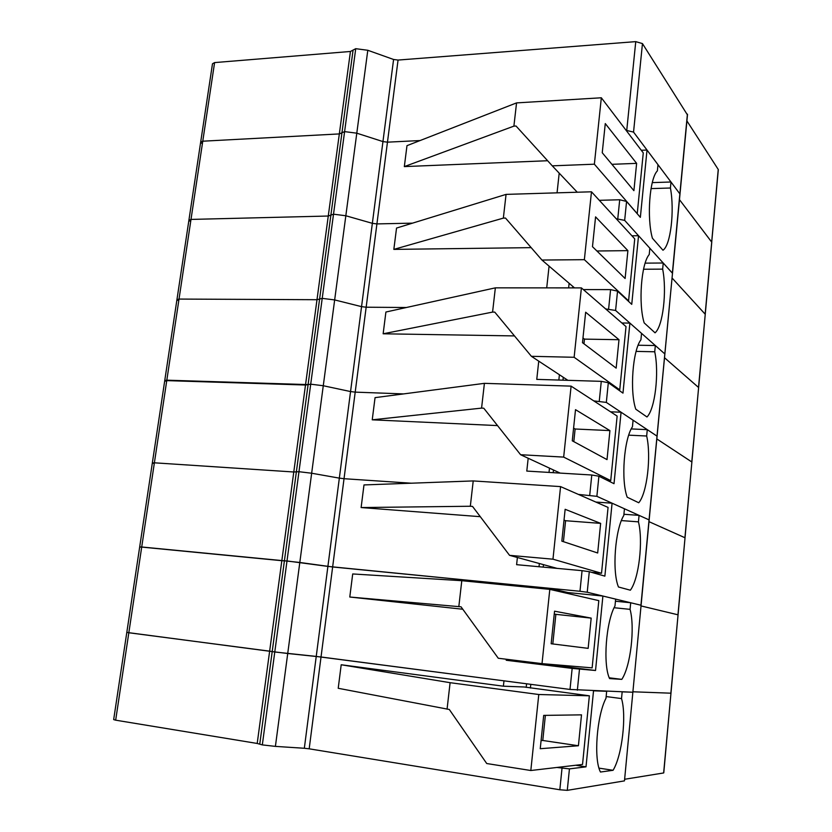 <?xml version="1.0" encoding="UTF-8"?>
<svg xmlns="http://www.w3.org/2000/svg" width="832" height="832" viewBox="0 0 832 832"><rect width="100%" height="100%" fill="white"/><g stroke="black" fill="none" stroke-linecap="round" stroke-linejoin="round"><path stroke-width="1.25" d="M686.91 120.91L718.234 169.458L711.672 242.039L679.463 199.649L711.766 242.206L663.77 772.824M718.234 169.458L718.286 170.071M626.101 130.333L633.547 132.101L679.994 194.043L624.489 780.728M200.699 141.96L212.482 63.783L214.594 62.587L350.438 51.47L355.732 48.682L367.796 50.274L393.588 59.478L398.06 60.06L635.752 41.631L642.46 43.586L687.471 114.962M393.588 59.478L382.949 141.586L387.462 142.168L420.098 140.546L387.462 142.168L376.917 223.912L412.537 223.142L376.917 223.912L366.163 307.216L406.39 307.507L366.163 307.216L355.202 392.132L403.614 393.91L355.202 392.132L344.032 478.702L411.206 483.205L344.032 478.702L332.644 566.966L579.977 591.271L587.226 592.249L641.087 605.27L624.478 780.863M367.796 50.274L356.793 133.182L382.949 141.586L387.462 142.168L398.06 60.06M201.5 143.208L200.658 142.21L202.769 141.201L339.331 133.921L344.604 131.612L356.793 133.182L382.949 141.586L372.351 223.33L376.917 223.912L372.351 223.33L361.556 306.644L366.163 307.216L361.556 306.644L350.553 391.56L355.202 392.132L350.553 391.56L339.342 478.13L344.032 478.702L339.342 478.13L327.902 566.405L514.415 584.834L522.85 586.716M188.937 220.022L200.658 142.21L202.769 141.201L339.331 133.921L341.952 132.829M599.321 200.325L619.705 199.763L626.569 201.448L640.359 217.35L647.015 150.041L641.295 150.29M647.015 150.041L657.987 164.674L657.384 170.862C649.584 178.35 646.63 217.911 652.402 238.222L662.969 250.234C670.654 245.378 674.7 210.839 670.426 188.011L670.998 182L652.288 182.614M670.998 182L679.994 194.043L687.523 114.4M624.624 779.272L663.645 772.959L670.966 693.191L632.902 691.787L670.862 693.191L678.059 614.827L641.025 605.925L677.955 614.796L685.027 537.784L648.991 521.664L684.923 537.722L691.881 462.03L656.822 438.942L691.777 461.937L698.62 387.535L664.508 357.729L698.516 387.421L705.245 314.267L672.048 277.982L705.151 314.132L718.328 169.645M330.897 215.062L341.952 132.766L344.604 131.612L356.793 133.182L345.831 215.758L372.351 223.33L345.831 215.758L334.662 299.926L361.556 306.644L334.662 299.926L323.274 385.736L350.553 391.56L323.274 385.736L311.657 473.231L339.342 478.13L311.657 473.231L299.811 562.474L332.644 566.966L321.027 656.989L570.014 689.447L632.705 692.224L622.17 691.85L621.525 698.578C626.714 715.842 622.128 755.487 613.07 770.297L600.475 772.034C593.486 759.252 596.773 715.79 605.987 698.256L606.663 691.288L593.528 690.81L586.009 766.844L575.734 765.253M557.055 192.837L559.198 173.16M616.242 218.743L624.666 220.366L672.495 273.291L640.942 605.228L630.698 602.753L615.441 601.224M189.779 221.073L188.906 220.22L191.006 219.419L328.266 216.029L333.518 214.188L345.831 215.758L333.518 214.188L322.223 298.366L334.662 299.926L322.223 298.366L310.71 384.186L323.274 385.736L310.71 384.186L298.969 471.702L311.657 473.231L298.969 471.702L286.998 560.955L327.902 566.405L316.233 656.427L503.974 680.836L503.391 686.192L524.285 686.993L589.358 695.802L582.535 764.452L530.816 770.515L486.73 763.526L449.301 709.478L338.218 688.282L341.203 664.758L450.102 682.687L538.782 694.512L530.816 770.515M651.04 188.604L670.426 188.011M605.28 123.573L602.243 152.745L633.901 190.663L636.626 163.363L605.28 123.573M611.915 164.32L636.626 163.363M552.271 165.838L516.027 126.017L513.895 126.131L516.558 102.898L601.328 97.781L594.37 164.195L552.271 165.838L577.262 192.223M601.328 97.781L643.271 152.88L637.239 213.647L594.37 164.195M516.558 102.898L406.983 145.662L404.331 166.598L513.895 126.131M547.622 160.732L404.331 166.598M595.577 216.871L592.478 246.678L625.113 278.502L627.9 250.64L595.577 216.871M596.898 250.994L627.9 250.64M541.944 260.042L505.502 218.067L503.35 218.119L506.064 194.386L591.479 191.797L584.366 259.678L541.944 260.042L574.506 287.882M591.479 191.797L634.733 238.867L628.576 300.851L584.366 259.678M627.973 300.851L628.576 300.851M506.064 194.386L396.542 228.062L393.838 249.392L503.35 218.119M531.18 247.645L393.838 249.392M583.97 343.803L584.459 339.123L582.972 337.979M585.655 312.218L582.483 342.68L616.158 368.129L618.998 339.706L585.655 312.218M584.459 339.123L618.998 339.706M531.388 356.304L494.749 312.114L492.575 312.094L495.352 287.851L581.402 287.893L574.132 357.282L531.388 356.304L567.892 380.328M581.402 287.893L626.018 326.591L619.746 389.823L574.132 357.282M618.259 389.771L619.746 389.823M495.352 287.851L385.902 312.031L383.146 333.788L492.575 312.094M514.488 335.92L383.146 333.788M573.81 441.636L575.12 429L573.591 428.126M575.515 409.666L572.27 440.804L607.017 459.618L609.918 430.602L575.515 409.666M575.12 429L609.918 430.602M520.593 454.719L483.756 408.2L481.572 408.117L484.411 383.344L571.106 386.131L563.67 457.101L520.593 454.719L560.165 473.096M571.106 386.131L617.136 416.083L610.73 480.605L563.67 457.101M607.37 480.397L610.73 480.605M484.411 383.344L375.055 397.644L372.237 419.817L481.572 408.117M497.526 425.589L372.237 419.817M563.42 541.663L565.594 520.718L564.023 520.125M565.146 509.298L561.839 541.143L597.678 552.999L600.642 523.38L565.146 509.298M565.594 520.718L600.642 523.38M509.558 555.339L472.524 506.418L470.319 506.251L473.221 480.927L560.57 486.606L552.968 559.187L509.558 555.339L557.138 568.391M560.57 486.606L608.067 507.406L601.526 573.269L552.968 559.187M591.687 572.364L601.526 573.269M473.221 480.927L363.99 484.931L361.119 507.551L470.319 506.251M480.303 516.682L361.119 507.551M583.367 289.588L610.584 289.619L617.542 291.148L631.748 304.356L638.539 235.706L631.925 235.81M638.539 235.706L649.844 248.206L649.23 254.519C641.222 263.526 638.206 303.69 644.166 322.878L655.044 332.821C662.938 326.456 667.077 291.127 662.657 269.131L663.239 263.006L645.154 263.141M663.239 263.006L672.37 273.104L687.409 114.15M176.966 299.499L188.906 220.22L191.006 219.419L328.266 216.029L333.518 214.188L355.732 48.682M546.718 287.872L549.078 266.146M605.675 308.932L615.597 310.45L664.726 353.839L655.335 345.54L638.134 345.228M568.641 287.882L569.13 283.286M177.84 300.362L176.935 299.655L179.026 299.073L316.992 299.707L322.223 298.366L319.602 299.042L308.1 384.571L310.71 384.186L308.1 384.602L296.369 471.827L298.969 471.702L296.369 471.848L284.409 560.81L299.811 562.474L287.726 653.505L321.027 656.989L309.182 748.821L559.832 789.766L567.278 790.348L624.322 780.905M572.894 286.51L572.749 287.882M643.542 269.235L662.657 269.131M538.751 361.15L536.765 379.382L601.276 381.347L608.317 382.71L622.97 393.12L629.897 323.086L621.878 322.993M629.897 323.086L641.545 333.372L640.921 339.81C632.684 350.397 629.616 391.175 635.773 409.188L646.974 416.978C655.086 409.053 659.298 372.902 654.732 351.78L655.335 345.54M164.767 380.432L176.935 299.655L179.026 299.073L316.992 299.707L319.602 299.042M593.788 400.889L606.33 402.418L656.947 436.082L647.275 429.645L631.238 428.927M558.844 380.058L559.406 374.754M165.693 381.108L164.757 380.557L166.816 380.182L308.1 384.602L305.5 385.018L293.779 471.994L296.369 471.848L293.779 471.994L281.83 560.695L286.998 560.955L274.778 651.997L316.233 656.427L304.335 748.27L309.182 748.821M563.285 377.302L562.983 380.182M636.106 351.395L654.732 351.78M528.185 458.245L526.791 471.078L591.781 475.01L598.905 476.206L614.016 483.694L621.078 412.225L610.563 411.809M621.078 412.225L633.079 420.212L632.445 426.774C623.969 438.994 620.859 480.428 627.214 497.214L638.747 502.757C647.078 493.199 651.383 456.227 646.672 436.01L647.275 429.645M152.35 462.873L164.757 380.557L305.5 385.018L350.438 51.47M578.417 494.416L596.877 496.33L649.022 519.865L639.07 515.372L623.917 514.27M549.026 472.42L549.484 468.135M153.306 463.341L152.339 462.956L154.388 462.81L293.779 471.994L154.388 462.81L141.721 546.988L284.398 560.82L272.199 651.581L287.726 653.505L275.402 746.387L304.335 748.27M553.478 469.997L553.197 472.67M628.722 435.157L646.672 436.01M517.39 557.492L516.61 564.678L582.067 570.669L589.295 571.688L604.874 576.139L612.082 503.194L595.878 502.07M612.082 503.194L624.447 508.778L623.802 515.466C615.087 529.402 611.915 571.48 618.478 586.997L630.354 590.2C638.924 578.968 643.313 541.122 638.446 521.851L639.07 515.372M140.691 547.123L139.693 546.894L152.339 462.956L154.388 462.81L214.594 62.587M539.011 566.727L539.354 563.514M521.123 586.331L555.859 589.753L568.09 592.582M127.847 632.476L126.807 632.424L128.825 632.757L141.721 546.988L139.693 546.894L281.83 560.695L269.641 651.165L274.778 651.997L262.319 744.9L275.402 746.387M543.462 564.637L543.202 567.112M621.4 520.582L638.446 521.851M552.802 643.958L555.87 614.349L554.247 614.047M554.549 611.187L551.158 643.75L588.151 648.357L591.178 618.114L554.549 611.187M555.87 614.349L591.178 618.114M549.806 589.368L542.017 663.634L498.274 658.247L461.042 606.819L349.783 597.022L352.706 573.955L461.791 580.694L549.806 589.368L598.811 600.631L592.134 667.867L542.017 663.634M461.791 580.694L458.827 606.58M462.8 609.242L349.783 597.022M541.081 740.574L542.776 740.47L545.376 715.374M543.702 715.395L540.238 748.717L578.417 745.753L581.506 714.854L543.702 715.395M542.776 740.47L578.417 745.753M538.782 694.512L589.358 695.802M450.102 682.687L447.065 709.166M503.391 686.192L341.203 664.758M506.324 659.235L506.22 660.254L572.156 668.398L595.535 670.498L602.898 596.034L560.539 591.833M602.898 596.034L615.649 599.113L614.983 605.946C606.018 621.639 602.794 664.404 609.565 678.579L621.795 679.37C630.604 666.37 635.097 627.65 630.063 609.357L630.698 602.753M514.311 585.874L514.415 584.834M506.22 660.254L528.882 662.012M139.693 546.894L126.807 632.424L272.199 651.581L259.75 744.172L262.319 744.9M595.535 670.498L528.861 662.189M609.242 677.799L621.795 679.37M614.099 607.724L630.063 609.357M126.797 632.445L113.672 719.586L115.669 720.179L128.825 632.757L269.641 651.165L257.202 743.454L259.75 744.172M556.93 767.458L569.442 768.882L586.009 766.844M526.188 687.378L526.562 683.779M115.669 720.179L257.202 743.454M530.806 684.33L530.41 688.033M599.009 768.123L613.07 770.297M606.143 696.561L621.525 698.578M642.46 43.586L633.547 132.101M635.752 41.631L626.756 130.291M353.08 50.076L341.962 132.704M619.705 199.763L617.781 218.712M626.569 201.448L624.666 220.366M610.584 289.619L608.629 308.963M617.542 291.148L615.597 310.45M330.886 215.114L319.602 299M601.276 381.347L599.279 401.097M608.317 382.71L606.33 402.418M591.781 475.01L589.732 495.175M598.905 476.206L596.877 496.33M582.067 570.669L579.977 591.271M589.295 571.688L587.226 592.249M572.156 668.398L570.014 689.447M579.478 669.219L577.356 690.227M562.016 768.248L559.832 789.766M569.442 768.882L567.278 790.348"/></g></svg>
